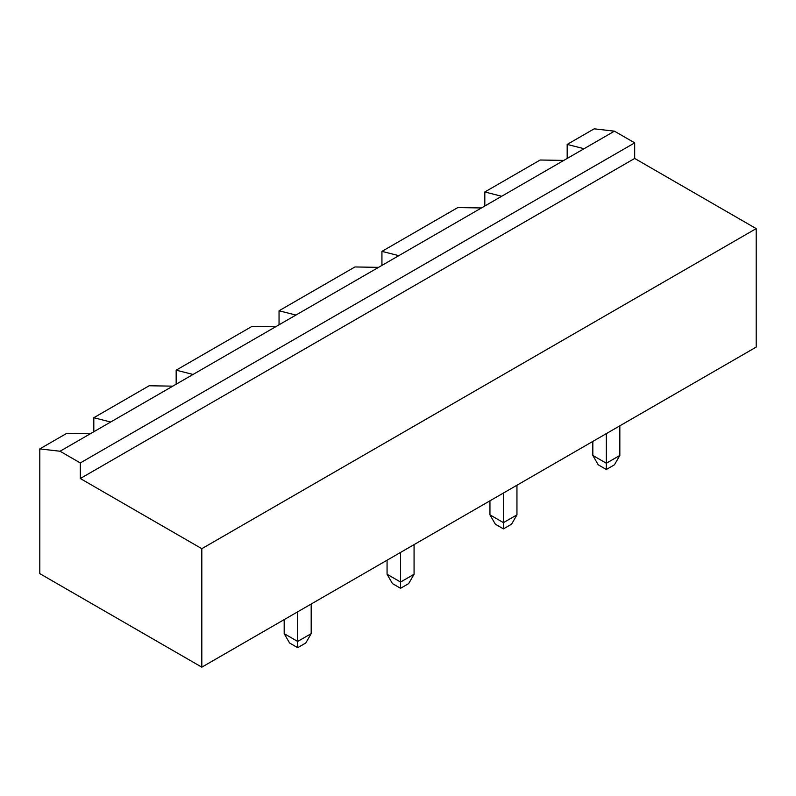 <?xml version="1.0" encoding="UTF-8"?>
<svg xmlns="http://www.w3.org/2000/svg" width="796" height="796" viewBox="0 0 796 796"><rect width="100%" height="100%" fill="white"/><g stroke="black" fill="none" stroke-linecap="round" stroke-linejoin="round"><path stroke-width="1.19" d="M614.432 131.171L584.055 148.713L567.18 144.424L594.184 128.833L614.432 131.171L634.681 142.862L634.681 158.454L756.2 228.611L201.816 548.683L201.816 667.167L39.8 573.627L39.8 448.904L60.048 451.242L80.306 462.934L80.306 478.525L201.816 548.683M756.2 228.611L756.2 347.096L201.816 667.167M634.681 158.454L80.306 478.525M634.681 142.862L80.306 462.934M584.055 148.713L90.436 433.701L66.804 433.313L39.8 448.904M172.792 386.15L149.16 385.762L93.809 417.721L93.809 431.75M563.797 160.404L540.176 160.016L484.814 191.975L484.814 206.005M567.18 144.424L567.18 158.454M414.069 544.623L414.069 574.254L400.567 582.045L387.065 574.254L387.065 560.215M400.567 552.424L400.567 588.284L392.468 583.607L387.065 574.254M516.952 485.232L516.952 514.853L503.45 522.644L489.948 514.853L489.948 500.823M503.45 493.022L503.45 528.882L495.351 524.206L489.948 514.853M606.333 433.621L606.333 463.242L592.831 455.451L592.831 441.422M619.835 425.83L619.835 455.451L606.333 463.242L606.333 469.481L598.234 464.804L592.831 455.451M311.186 604.025L311.186 633.646L297.684 641.447L284.182 633.646L284.182 619.616M297.684 611.825L297.684 647.675L289.585 642.999L284.182 633.646M90.436 433.701L60.048 451.242M501.689 196.264L484.814 191.975M110.684 422.009L93.809 417.721M400.567 588.284L408.666 583.607L414.069 574.254M503.45 528.882L511.549 524.206L516.952 514.853M606.333 469.481L614.432 464.804L619.835 455.451M297.684 647.675L305.783 642.999L311.186 633.646M398.806 255.655L381.931 251.377L457.809 207.567L481.441 207.955M295.923 315.057L279.048 310.768L354.926 266.959L378.558 267.356M193.04 374.458L176.165 370.17L252.043 326.36L275.675 326.748M176.165 370.17L176.165 384.199M279.048 310.768L279.048 324.798M381.931 251.377L381.931 265.406"/></g></svg>

